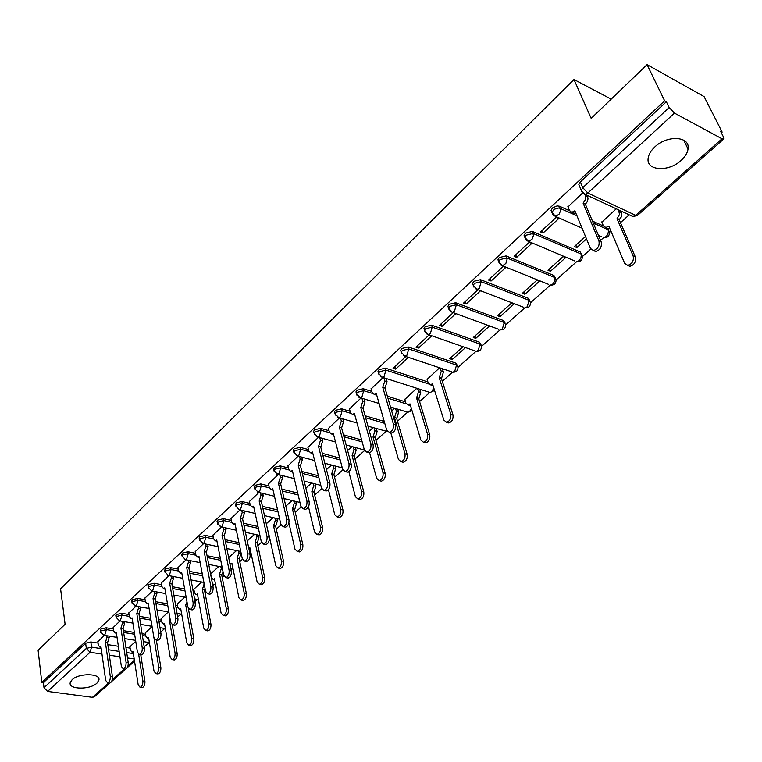 <?xml version="1.0" encoding="UTF-8"?>
<svg xmlns="http://www.w3.org/2000/svg" width="762" height="762" viewBox="0 0 762 762"><rect width="100%" height="100%" fill="white"/><g stroke="black" fill="none" stroke-linecap="round" stroke-linejoin="round"><path stroke-width="1.14" d="M113.376 628.983L106.089 627.783L100.832 629.088L100.384 630.517M129.054 614.543L121.691 613.277L116.376 614.591L115.919 616.087M145.094 599.78L137.655 598.437L132.274 599.761L131.807 601.332M161.525 584.654L154 583.235L148.561 584.578L148.085 586.226M178.346 569.176L170.745 567.671L165.23 569.033L164.744 570.767M195.567 553.326L187.89 551.736L182.309 553.107L181.804 554.927M213.227 537.086L205.454 535.41L199.806 536.8L199.292 538.705M231.315 520.446L223.447 518.665L217.742 520.075L217.208 522.084M249.869 503.396L241.906 501.51L236.125 502.939L235.582 505.044M268.891 485.908L260.833 483.918L254.975 485.356L254.422 487.575M288.407 467.982L280.245 465.868L274.31 467.325L273.748 469.668M308.439 449.58L300.161 447.342L294.161 448.818L293.322 450.19L293.58 451.285M329.003 430.701L320.612 428.33L314.525 429.825L313.649 431.263L313.944 432.425M350.129 411.328L341.614 408.803L335.442 410.318L334.528 411.832L335.175 413.366M371.827 391.42L363.188 388.744L356.93 390.287L355.968 391.868L356.626 393.449M427.892 381.933L385.353 368.132L379.019 369.694L378.009 371.361L378.676 372.989M457.514 365.693L455.895 363.16L408.137 346.948L401.717 348.529L400.66 350.282L401.336 351.968M480.965 344.653L479.384 342.157L431.578 325.155L425.063 326.755L423.948 328.613L424.644 330.346M505.073 323.021L503.539 320.564L455.686 302.743L449.075 304.362L447.913 306.314L448.618 308.105M529.866 300.771L528.38 298.352L480.498 279.673L473.793 281.311L472.564 283.369L473.297 285.217M555.374 277.873L553.936 275.501L506.044 255.918L499.243 257.585L497.957 259.756L498.71 261.661M581.616 254.298L580.234 251.984L532.371 231.448L525.466 233.134L524.104 235.429L524.885 237.401M569.605 210.779L559.489 206.226L557.098 205.892L552.488 207.94L551.05 210.369L551.869 212.417L554.174 209.274L558.965 207.921L576.91 215.713M681.142 160.401C685.152 156.743 687.457 152.952 688.048 149.028C690.572 136.255 667.426 134.655 654.853 146.914C650.996 150.524 648.776 154.219 648.195 158.01C645.757 170.869 668.55 172.393 681.142 160.401M96.917 683.162L98.879 680.161C101.013 673.237 78.953 672.817 72.104 679.733L70.228 682.647C68.189 689.62 90.03 689.972 96.917 683.162M144.17 646.805L149.39 642.595M160.725 632.069L164.744 628.488M177.67 616.982L180.851 614.143M195.024 601.523L197.339 599.465M204.988 592.655L205.74 591.979M212.817 585.683L214.208 584.435M222.18 577.348L223.857 575.843M239.782 561.67L242.43 559.308M257.813 545.611L261.48 542.344M276.292 529.152L281.035 524.932M295.237 512.283L301.095 507.073M314.649 494.995L321.688 488.728M334.566 477.26L342.843 469.887M354.997 459.067L364.579 450.533M375.961 440.398L385.943 431.511M397.488 421.234L407.556 412.261M419.586 401.545L429.749 392.497M442.293 381.324L452.552 372.189M458.01 367.332L475.983 351.32M481.517 346.405L500.072 329.87M505.682 324.879L524.847 307.81M530.533 302.752L550.335 285.112M556.098 279.978L576.567 261.747M582.425 256.537L590.779 249.098M600.57 240.382L603.58 237.696M609.524 232.4L610.933 231.143M620.458 222.666L629.25 214.846M721.347 132.826L722.157 132.102L720.538 131.226L723.405 136.874L723.738 138.998L722.014 138.789L674.465 113.109L587.826 193.043L635.718 215.341L722.014 138.789M647.062 64.646L664.635 100.803L41.796 682.4L38.1 650.234L65.103 624.269L60.589 588.864L573.996 79.515L591.179 118.386L647.062 64.646L704.107 96.612L722.157 132.102M109.814 683.114L94.45 696.735L92.45 697.325L47.625 691.429L44.006 687.705L43.415 682.619L85.639 643.252L90.84 641.966L98.06 643.099M107.804 644.623L118.377 646.281M125.93 647.462L130.121 648.119M43.415 682.619L41.796 682.4M582.273 192.51L581.244 190.271L582.768 187.7L669.179 107.509L666.369 101.746L664.635 100.803M669.179 107.509L674.465 113.109M582.635 192.919L568.004 206.902M616.248 208.807L601.847 222.199M543.077 233.029L558.66 218.637L556.079 217.484L540.487 231.905L543.077 233.029L542.068 230.448M585.502 236.487L574.367 246.507L576.853 247.574L575.872 245.154M550.478 271.262L565.604 257.68L563.108 256.632L547.992 270.243L550.478 271.262L549.545 268.843M516.693 257.385L531.819 243.421L529.228 242.326L514.102 256.327L516.693 257.385L515.731 254.822M524.866 294.275L539.553 281.083L537.058 280.083L522.37 293.303L524.866 294.275L523.961 291.865M491.071 281.035L505.758 267.481L503.177 266.433L488.49 280.025L491.071 281.035L490.157 278.482M477.879 289.846L463.61 303.047L466.192 304.009L465.325 301.457M511.75 302.857L497.472 315.706L499.967 316.64L499.11 314.239M453.247 312.639L439.436 325.412L442.017 326.336L441.188 323.793M487.099 325.05L473.269 337.49L475.755 338.376L474.945 335.985M429.206 334.88L415.938 347.158L418.509 348.034L417.728 345.5M463.029 346.71L449.732 358.673L452.218 359.521L451.437 357.14M405.841 356.502L393.087 368.303L395.659 369.141L394.907 366.617M439.607 367.779L427.101 379.371M383.115 377.523L371.123 388.953M416.833 388.287L404.803 399.431M361.007 397.983L349.482 408.965M383.372 418.395L383.096 418.957M339.49 417.89L328.422 428.444M318.545 437.274L307.905 447.418M298.142 456.143L287.922 465.906M278.273 474.536L268.443 483.918M258.899 492.462L249.45 501.482M240.011 509.93L230.934 518.608M221.599 526.971L212.874 535.315M203.635 543.592L195.253 551.621M186.109 559.813L178.051 567.528M168.993 575.643L161.249 583.063M201.635 581.968L193.824 589.236M152.295 591.102L144.847 598.237M184.795 597.113L177.289 604.114M135.979 606.2L128.826 613.058M168.354 611.915L161.134 618.649M120.034 620.944L113.167 627.545M152.067 626.574L145.342 632.851M123.377 630.631L134.35 632.431M142.084 633.698L145.571 634.27M139.322 616.315L150.714 618.277M158.639 619.639L161.382 620.116M155.638 601.675L167.478 603.809M175.612 605.276L177.556 605.628M172.355 586.702L184.661 589.026M193.024 590.598L194.11 590.807M189.481 571.376L202.292 573.91M207.035 555.698L220.38 558.451M225.038 539.639L238.935 542.649M243.497 523.208L258.004 526.485M262.433 506.368L277.587 509.959M281.873 489.128L297.713 493.043M301.838 471.459L318.411 475.745M322.345 453.342L339.709 458.048M343.414 434.788L361.645 439.95M365.084 415.757L383.762 421.291M387.382 396.25L405.527 401.869M574.91 213.17L576.082 213.693M592.455 221.075L603.475 226.038M611.181 99.155L573.996 79.515M104.461 635.356L97.86 641.699M452.218 359.521L465.515 347.577M475.755 338.376L489.585 325.955M499.967 316.64L514.245 303.809M576.853 247.574L586.502 238.906M135.731 641.271L129.902 646.748M608.638 230.029L608.247 228.486M666.369 101.746L580.339 181.966L578.825 184.537L579.739 186.69M466.192 304.009L480.46 290.836M442.017 326.336L455.828 313.582M418.509 348.034L431.787 335.785M395.659 369.141L408.413 357.359M394.659 408.242L391.649 410.947M373.066 427.673L369.332 431.035M352.044 446.599L347.615 450.58M331.546 465.039L326.469 469.611M311.582 483.013L305.886 488.137M292.113 500.539L285.826 506.187M273.12 517.627L266.29 523.77M254.594 534.295L247.24 540.915M236.515 550.574L228.667 557.632M218.865 566.452L210.55 573.938M567.871 206.578L569.528 210.607L571.948 212.265L574.872 210.779L590.464 248.488L593.484 250.536C597.903 249.079 599.723 245.878 598.951 240.925L583.13 203.187L585.502 199.501L585.464 195.92L587.702 196.958L588.016 198.882L587.331 201.635L585.378 204.216L601.218 241.925C601.999 246.869 600.17 250.069 595.751 251.517L593.388 250.536M586.969 195.224L587.702 196.958M575.729 212.846L574.196 213.274L572.119 212.255M584.797 194.339L585.464 195.92M583.13 203.187L585.378 204.216M620.716 210.883L621.792 213.979L621.125 217.199L619.182 219.713L617.02 218.723L619.516 214.579L618.563 209.883M601.713 221.894L603.399 225.866L605.847 227.524L608.781 226.095L624.688 263.338L627.736 265.376C632.165 263.995 633.974 260.871 633.165 255.994L617.02 218.723M619.182 219.713L635.337 256.956C636.146 261.823 634.346 264.947 629.917 266.319L627.574 265.376M609.619 228.048L608.009 228.495L605.952 227.524M371.046 388.687L372.17 392.62L374.275 394.449L376.228 393.411L386.696 430.044L389.306 432.283C392.497 431.121 393.868 428.387 393.402 424.072L382.781 387.391L384.81 380.962L387.039 381.667L385.01 388.096L395.659 424.739C396.126 429.044 394.764 431.787 391.563 432.949L390.115 432.521M386.105 378.476L387.039 381.667M376.714 395.116L375.295 394.764M383.877 377.771L384.81 380.962M382.781 387.391L385.01 388.096M349.415 408.708L350.482 412.613L352.549 414.461L354.406 413.471L364.369 449.942L366.922 452.199C369.999 451.066 371.323 448.37 370.894 444.132L360.778 407.613L362.779 401.269L365.008 401.945L363.007 408.28L373.142 444.77C373.58 449.008 372.256 451.695 369.179 452.828L367.827 452.447M364.169 398.945L365.008 401.945M354.863 415.119L353.635 414.785M361.94 398.269L362.779 401.269M360.778 407.613L363.007 408.28M328.355 428.196L329.365 432.092L331.394 433.949L333.175 432.997L342.643 469.297L345.138 471.573C348.11 470.468 349.396 467.82 348.996 463.648L339.376 427.301L341.338 421.043L343.557 421.691L341.595 427.93L351.244 464.248C351.644 468.42 350.368 471.059 347.396 472.173L346.129 471.83M342.805 418.852L343.557 421.691M331.394 433.949L332.546 434.273M340.585 418.205L341.338 421.043M339.376 427.301L341.595 427.93M307.848 447.17L308.8 451.047L310.791 452.923L312.496 452.018L321.507 488.137L323.945 490.433C326.812 489.347 328.051 486.747 327.679 482.632L318.535 446.456L320.469 440.293L322.688 440.903L320.754 447.065L329.917 483.213C330.298 487.318 329.051 489.918 326.184 490.995L325.003 490.699M322.002 438.236L322.688 440.903M312.868 453.523L312.01 453.257M319.783 437.617L320.469 440.293M318.535 446.456L320.754 447.065M287.865 465.658L288.779 469.525L290.722 471.411L292.351 470.535L300.914 506.482L303.305 508.787C306.067 507.73 307.276 505.177 306.924 501.12L298.228 465.125L300.142 459.038L302.343 459.629L300.447 465.706L309.162 501.672C309.515 505.72 308.305 508.273 305.543 509.33L304.438 509.064M301.733 457.105L302.343 459.629M292.694 471.983L291.989 471.735M299.523 456.514L300.142 459.038M298.228 465.125L300.447 465.706M268.386 483.68L269.253 487.518L271.167 489.423L272.72 488.585L280.864 524.351L283.197 526.675C285.864 525.637 287.045 523.123 286.722 519.132L278.454 483.308L280.33 477.307L282.531 477.869L280.654 483.86L288.95 519.646C289.274 523.637 288.103 526.151 285.426 527.18L284.397 526.942M281.978 475.478L282.531 477.869M273.025 489.956L272.482 489.747M279.778 474.917L280.33 477.307M278.454 483.308L280.654 483.86M249.403 501.244L250.231 505.073L252.098 506.987L253.584 506.178L261.318 541.763L263.604 544.097C266.186 543.087 267.329 540.61 267.033 536.667L259.175 501.034L261.023 495.109L263.223 495.643L261.376 501.558L269.253 537.162C269.558 541.106 268.415 543.573 265.833 544.582L264.862 544.363M262.719 493.385L263.223 495.643M260.528 492.852L261.023 495.109M259.175 501.034L261.376 501.558M230.886 518.379L231.677 522.18L233.505 524.104L234.925 523.332L242.278 558.727L244.516 561.07C247.012 560.089 248.117 557.651 247.84 553.764L240.382 518.312L242.202 512.474L244.392 512.978L242.573 518.817L250.06 554.241C250.336 558.117 249.222 560.546 246.726 561.537L245.821 561.346M243.935 510.845L244.392 512.978M241.754 510.34L242.202 512.474M240.382 518.312L242.573 518.817M212.827 535.086L213.579 538.867L215.36 540.81L216.732 540.058L223.714 575.272L225.895 577.625C228.305 576.663 229.391 574.262 229.133 570.433L222.047 535.172L223.847 529.399L226.028 529.885L224.228 535.648L231.343 570.881C231.6 574.71 230.515 577.101 228.105 578.063L227.257 577.901M225.619 527.866L226.028 529.885M215.36 540.81L216.818 541.115M223.437 527.38L223.847 529.399M222.047 535.172L224.228 535.648M195.205 551.393L195.92 555.155L197.663 557.098L198.977 556.384L205.597 591.407L207.74 593.769C210.074 592.826 211.122 590.474 210.893 586.692L204.168 551.612L205.94 545.916L208.112 546.373L206.34 552.059L213.093 587.111C213.331 590.893 212.274 593.246 209.941 594.189L209.14 594.036M207.74 544.468L208.112 546.373M199.168 557.422L197.663 557.098M205.569 544.001L205.94 545.916M204.168 551.612L206.34 552.059M178.003 567.309L178.679 571.052L180.394 573.005L181.651 572.31L187.938 607.152L190.024 609.524C192.281 608.6 193.31 606.276 193.1 602.542L186.719 567.652L188.462 562.032L190.624 562.47L188.881 568.081L195.291 602.952C195.501 606.676 194.481 609 192.215 609.914L191.462 609.781M190.29 560.661L190.624 562.47M188.128 560.222L188.462 562.032M186.719 567.652L188.881 568.081M161.211 582.844L161.849 586.569L163.525 588.531L164.735 587.864L170.688 622.506L172.736 624.897C174.927 623.992 175.927 621.697 175.736 618.02L169.678 583.321L171.402 577.767L173.555 578.177L171.831 583.73L177.917 618.401C178.108 622.078 177.108 624.364 174.917 625.269L174.212 625.145M173.26 576.472L173.555 578.177M171.098 576.053L171.402 577.767M169.678 583.321L171.831 583.73M144.809 598.018L145.418 601.732L147.056 603.694L148.219 603.047L153.867 637.508L155.858 639.899C157.982 639.013 158.953 636.756 158.782 633.117L153.048 598.608L154.743 593.122L156.896 593.522L155.191 598.999L160.953 633.479C161.134 637.108 160.153 639.366 158.029 640.251L157.372 640.147M156.62 591.903L156.896 593.522M154.476 591.503L154.743 593.122M153.048 598.608L155.191 598.999M128.788 612.848L129.359 616.534L130.969 618.506L132.083 617.887L137.427 652.148L139.379 654.548C141.437 653.682 142.389 651.453 142.237 647.871L136.798 613.543L138.474 608.133L140.618 608.505L138.941 613.915L144.399 648.205C144.561 651.796 143.608 654.015 141.541 654.882L140.922 654.787M140.37 606.971L140.618 608.505M138.227 606.6L138.474 608.133M136.798 613.543L138.941 613.915M442.331 368.694L443.408 372.037L441.598 378.238L439.217 377.733L441.255 371.323L440.179 367.97M427.015 379.114L428.225 383L430.416 384.81L432.473 383.762L443.855 420.072L446.551 422.281C449.885 421.129 451.295 418.405 450.761 414.09L439.217 377.733M441.379 378.438L452.942 414.766C453.476 419.071 452.076 421.805 448.732 422.948L447.17 422.472M432.997 385.448L431.263 385.086M419.738 389.211L420.71 392.363L418.929 398.478L416.557 397.993L418.557 391.678L417.595 388.525M404.727 399.183L405.879 403.05L408.022 404.87L409.994 403.87L420.843 440.017L423.482 442.246C426.701 441.122 428.063 438.445 427.558 434.197L416.557 397.993M418.709 398.669L429.739 434.835C430.244 439.083 428.882 441.76 425.663 442.884L424.196 442.455M410.48 405.498L408.956 405.155M397.745 409.184L398.612 412.147L396.859 418.186L394.497 417.728L396.469 411.499L395.592 408.527M383.019 418.709L384.962 423.977M390.773 432.711L398.45 459.429L401.031 461.677C404.136 460.581 405.451 457.943 404.984 453.761L394.497 417.728M396.65 418.367L407.156 454.371C407.632 458.553 406.317 461.181 403.212 462.277L401.841 461.896M376.314 428.615L377.104 431.416L375.371 437.369L373.018 436.931L374.952 430.787L374.171 427.996M369.608 452.752L376.647 478.317L379.181 480.584C382.181 479.517 383.457 476.917 383.01 472.802L373.018 436.931M375.161 437.55L385.181 473.383C385.629 477.498 384.353 480.089 381.352 481.155L380.076 480.822M355.435 447.542L356.14 450.18L354.435 456.057L352.092 455.647L353.997 449.59L353.292 446.942M348.805 471.621L355.416 496.719L357.902 498.996C360.797 497.948 362.036 495.405 361.617 491.347L352.092 455.647M354.235 456.238L363.788 491.9C364.198 495.948 362.96 498.5 360.074 499.539L358.873 499.243M335.08 465.973L335.718 468.468L334.032 474.269L331.699 473.878L333.585 467.906L332.946 465.411M328.432 489.633L334.747 514.645L337.175 516.931C339.966 515.912 341.166 513.398 340.785 509.407L331.699 473.878M333.842 474.44L342.948 509.93C343.329 513.921 342.128 516.436 339.338 517.455L338.214 517.179M315.23 483.937L315.811 486.289L314.144 492.014L311.829 491.652L313.677 485.756L313.106 483.394M308.477 506.787L314.592 532.105L316.973 534.41C319.669 533.41 320.84 530.943 320.478 526.999L311.829 491.652M313.963 492.185L322.631 527.504C322.993 531.438 321.831 533.905 319.135 534.905L318.087 534.657M295.875 501.453L296.399 503.672L294.761 509.33L292.446 508.987L294.275 503.158L293.751 500.929M288.893 522.923L294.951 549.126L297.285 551.44C299.885 550.469 301.028 548.04 300.695 544.154L292.446 508.987M294.58 509.492L302.838 544.63C303.181 548.507 302.038 550.936 299.437 551.917L298.456 551.698M276.987 518.522L277.463 520.627L275.663 526.371L273.548 525.885L275.349 520.141L274.872 518.036M268.11 531L275.796 565.728L278.082 568.052C280.607 567.099 281.711 564.709 281.397 560.88L273.548 525.885M275.663 526.371L283.54 561.327C283.855 565.156 282.75 567.547 280.226 568.5L279.302 568.309M258.556 535.181L258.994 537.172L257.394 542.687L255.108 542.382L256.88 536.705L256.451 534.714M248.707 547.84L249.755 547.164L257.118 581.92L259.356 584.254C261.795 583.321 262.871 580.958 262.576 577.186L255.108 542.382M257.223 542.839L264.719 577.615C265.005 581.387 263.928 583.74 261.49 584.673L260.623 584.502M240.573 551.431L240.963 553.317L239.382 558.765L237.106 558.479L238.858 552.869L238.468 550.983M229.895 563.728L231.886 563.147L238.897 597.713L241.078 600.056C243.44 599.142 244.488 596.827 244.221 593.093L237.106 558.479M239.211 558.917L246.355 593.503C246.621 597.227 245.574 599.551 243.211 600.466L242.402 600.313M223.114 572.272L221.637 574.605L219.542 574.186L221.266 568.652L220.913 566.871M210.703 573.805L211.407 577.491L213.17 579.434L214.436 578.749L221.104 613.134L223.247 615.486C225.533 614.591 226.552 612.305 226.304 608.628L219.542 574.186M221.637 574.605L228.429 609.009C228.676 612.686 227.657 614.972 225.362 615.867L224.609 615.734M205.178 589.169L204.473 589.931L202.378 589.531L204.083 584.063L203.759 582.378M193.786 589.026L194.462 592.703L196.177 594.646L197.396 593.989L203.74 628.183L205.826 630.545C208.045 629.669 209.045 627.412 208.817 623.783L202.378 589.531M204.473 589.931L210.931 624.154C211.16 627.774 210.16 630.031 207.94 630.907L207.235 630.784M187.519 604.866L185.623 604.523L187.052 602.237M177.251 603.904L177.898 607.552L179.575 609.505L180.746 608.876L186.776 642.88L188.824 645.252C190.976 644.385 191.948 642.166 191.738 638.585L185.623 604.523M188.328 608.381L193.843 638.937C194.053 642.518 193.081 644.738 190.929 645.595L190.262 645.481M170.145 619.325L169.24 619.163L169.974 618.344M161.106 618.439L161.715 622.068L163.363 624.03L164.487 623.421L170.212 657.244L172.212 659.616C174.298 658.768 175.25 656.577 175.06 653.044L169.24 619.163M172.241 624.85L177.155 653.377C177.346 656.911 176.403 659.101 174.317 659.94L173.688 659.844M113.138 627.336L113.671 631.003L115.243 632.984L116.31 632.384L121.377 666.455L123.282 668.855C125.282 668.007 126.206 665.807 126.073 662.273L120.929 628.145L122.577 622.783L124.711 623.145L123.053 628.488L128.226 662.588C128.368 666.131 127.435 668.322 125.435 669.169L124.854 669.084M124.492 621.697L124.711 623.145M122.358 621.335L122.577 622.783M120.929 628.145L123.053 628.488M145.313 632.651L145.894 636.26L147.504 638.223L148.59 637.642L154.029 671.274L155.981 673.646C158.01 672.817 158.934 670.665 158.763 667.169L154 638.127M156.315 639.975L160.849 667.483C161.03 670.97 160.096 673.132 158.077 673.96L157.486 673.865M97.831 641.49L98.346 645.138L99.879 647.129L100.908 646.547L105.689 680.428L107.556 682.838C109.49 682 110.404 679.837 110.28 676.342L105.413 642.404L107.051 637.108L109.166 637.451L107.537 642.737L112.424 676.646C112.547 680.142 111.643 682.304 109.699 683.133L109.156 683.057M108.966 636.079L109.166 637.451M106.851 635.737L107.051 637.108M105.413 642.404L107.537 642.737M129.873 646.547L130.426 650.138L131.997 652.11L133.045 651.539L138.208 684.981L140.122 687.362C142.084 686.552 142.989 684.419 142.837 680.971L138.684 654.415M140.751 654.758L144.913 681.266C145.075 684.714 144.17 686.848 142.199 687.657L141.646 687.581M100.66 632.374L101.089 630.926L106.356 629.631L113.652 630.822M106.089 627.783L106.356 629.631L104.861 634.813L103.422 635.184M116.205 617.963L116.653 616.448L121.977 615.134L129.34 616.391M121.691 613.277L121.977 615.134L120.463 620.382L118.958 620.754M132.121 603.218L132.569 601.628L137.96 600.294L145.399 601.628M137.655 598.437L137.96 600.294L136.427 605.599L134.845 605.981M148.409 588.131L148.866 586.454L154.315 585.111L161.839 586.521M154 583.235L154.315 585.111L152.771 590.483L151.105 590.864M165.087 572.672L165.564 570.919L171.069 569.557L178.679 571.052M170.745 567.671L171.069 569.557L169.497 574.996L167.745 575.386M182.175 556.851L182.651 555.003L188.233 553.622L195.929 555.212M187.89 551.736L188.233 553.622L186.642 559.127L184.795 559.527M199.682 540.639L200.168 538.696L205.816 537.305L213.598 538.982M205.454 535.41L205.816 537.305L204.206 542.877L202.263 543.277M217.618 524.037L218.123 521.989L223.838 520.579L231.715 522.351M223.447 518.665L223.838 520.579L222.209 526.218L220.151 526.628M236.02 507.006L236.525 504.854L242.316 503.425L250.288 505.311M241.906 501.51L242.316 503.425L240.659 509.149L238.496 509.549M254.879 489.556L255.394 487.289L261.261 485.842L269.338 487.832M260.833 483.918L261.261 485.842L259.585 491.633L257.299 492.042M274.234 471.649L273.958 470.564L274.758 469.259L280.692 467.801L288.893 469.916M280.245 465.868L280.692 467.801L278.997 473.669L276.587 474.069M294.094 453.285L293.789 452.133L294.627 450.771L300.638 449.285L308.953 451.533M300.161 447.342L300.638 449.285L298.914 455.228L297.437 455.962L296.37 455.628M314.487 434.435L314.144 433.216L315.02 431.778L321.116 430.282L329.565 432.664M320.612 428.33L321.116 430.282L319.364 436.312L317.821 437.064L316.678 436.702M335.432 415.09L335.051 413.795L335.966 412.28L342.138 410.766L350.739 413.309M341.614 408.803L342.138 410.766L340.366 416.871L338.738 417.671L337.518 417.262M356.94 395.211L356.521 393.84L357.483 392.259L363.741 390.716L372.504 393.43M363.188 388.744L363.741 390.716L361.94 396.907L360.226 397.745L358.931 397.278M379.047 374.799L378.581 373.342L379.59 371.675L385.934 370.113L428.692 383.943M385.353 368.132L385.934 370.113L384.105 376.399L382.305 377.266L380.924 376.752M401.784 353.816L401.26 352.273L402.317 350.52L408.756 348.939L456.533 365.112L457.972 367.074C458.038 370.608 456.314 372.313 452.818 372.189L454.724 371.323L456.533 365.112L455.895 363.16M408.137 346.948L408.756 348.939L406.898 355.302L405.003 356.225L403.527 355.644M425.158 332.242L424.586 330.603L425.691 328.755L432.216 327.155L480.06 344.119L481.47 346.11C481.546 349.72 479.793 351.463 476.212 351.33L478.222 350.415L480.06 344.119L479.384 342.157M431.578 325.155L432.216 327.155L430.33 333.613L428.339 334.575L426.768 333.927M449.209 310.048L448.57 308.315L449.742 306.372L456.362 304.743L504.244 322.536L505.625 324.564C505.72 328.251 503.93 330.022 500.263 329.87L502.377 328.917L504.244 322.536L503.539 320.564M455.686 302.743L456.362 304.743L454.447 311.306L452.352 312.306L450.675 311.591M473.974 287.207L473.269 285.379L474.497 283.331L481.203 281.683L529.114 300.333L530.476 302.39C530.581 306.172 528.752 307.981 524.999 307.81L527.218 306.81L529.114 300.333L528.38 298.352M480.498 279.673L481.203 281.683L479.269 288.331L477.05 289.398L475.269 288.588M499.472 263.7L498.691 261.776L499.986 259.604L506.797 257.927L554.707 277.482L556.041 279.578C556.155 283.464 554.288 285.302 550.44 285.112L552.783 284.055L554.555 281.426L554.936 278.359L553.936 275.501M506.044 255.918L507.054 259.823L505.844 263.462L502.482 265.795L500.596 264.9M525.732 239.487L524.875 237.449L526.237 235.163L533.152 233.467L581.044 253.975L582.349 256.099C582.492 260.08 580.577 261.966 576.615 261.747L579.091 260.642L580.911 257.956L581.292 254.851L580.234 251.984M532.371 231.448L533.429 235.372L532.2 239.068L528.685 241.497L526.675 240.497M559.489 206.226L560.613 210.179L559.356 213.931L555.669 216.446L553.555 215.341M90.84 641.966L91.554 647.129L101.203 648.624M108.547 649.757L119.139 651.386M126.702 652.558L133.36 653.586M134.188 658.968L127.521 657.958M119.939 656.806L109.328 655.187M101.965 654.072L90.068 652.262L47.625 691.429M92.45 697.325L108.614 682.981M112.224 679.78L124.358 669.017M128.035 665.759L134.369 660.13M123.654 632.45L134.636 634.251M142.38 635.518L145.866 636.089M139.608 618.153L151.009 620.106M158.944 621.468L161.687 621.935M155.953 603.523L167.792 605.647M175.936 607.114L177.879 607.457M172.679 588.559L184.995 590.874M193.358 592.445L194.453 592.646M189.824 573.243L202.644 575.767M207.397 557.574L220.742 560.318M225.419 541.525L239.325 544.525M243.897 525.094L258.413 528.371M262.861 508.273L278.016 511.845M282.321 491.033L298.161 494.948M302.304 473.373L318.887 477.65M322.831 455.276L340.214 459.962M343.929 436.721L362.169 441.874M365.627 417.7L384.391 423.243M387.944 398.202L406.232 403.85M593.303 223.076L608.171 229.762L609.448 231.915C609.6 236.001 607.638 237.935 603.571 237.696L606.19 236.534L607.828 234.305L608.486 231.134L607.552 228.295M552.802 214.532L551.859 212.398L555.669 216.446L582.054 228.152M601.628 236.83L598.494 235.439M574.777 260.975L528.685 241.497L524.875 237.449L524.104 235.429M548.707 284.417L502.482 265.795L498.691 261.776L497.957 259.756M523.361 307.181L477.05 289.398L473.269 285.379L472.564 283.369M498.729 329.308L452.352 312.306L448.57 308.315L447.913 306.314M474.764 350.815L428.339 334.575L424.586 330.603L423.948 328.613M451.456 371.742L405.003 356.225L401.26 352.273L400.66 350.282M428.768 392.097L430.044 392.497L431.854 391.668L433.778 387.925M406.679 411.909L407.88 412.271L409.604 411.48L411.356 408.413M385.162 431.197L387.248 431.235M249.86 553.317L250.927 552.679M231.257 568.966L233.001 568.633M214.027 584.368L215.494 584.187M197.206 599.408L198.387 599.342M180.756 614.105L181.68 614.124M164.687 628.469L159.982 627.678M580.339 181.966L582.768 187.7L587.826 193.043L585.064 194.339L582.825 193.1M85.639 643.252L86.335 648.414L91.554 647.129L90.068 652.262L86.335 648.414L44.006 687.705M723.643 139.075L637.527 215.398L635.718 215.341L632.955 216.56L630.888 215.598M583.406 202.94L585.645 203.968M598.951 240.925L601.218 241.925M619.449 219.466L617.296 218.475M621.468 212.598L619.316 211.598M635.337 256.956L633.165 255.994M382.991 387.201L385.22 387.896M393.402 424.072L395.659 424.739M360.988 407.422L363.217 408.089M370.894 444.132L373.142 444.77M339.576 427.111L341.805 427.749M348.996 463.648L351.244 464.248M318.735 446.275L320.945 446.884M327.679 482.632L329.917 483.213M298.428 464.944L300.638 465.525M306.924 501.12L309.162 501.672M278.644 483.137L280.845 483.689M286.722 519.132L288.95 519.646M259.356 500.863L261.557 501.386M267.033 536.667L269.253 537.162M240.554 518.15L242.745 518.646M247.84 553.764L250.06 554.241M222.228 535.01L224.409 535.486M229.133 570.433L231.343 570.881M204.34 551.45L206.512 551.907M210.893 586.692L213.093 587.111M186.88 567.5L189.043 567.928M193.1 602.542L195.291 602.952M169.84 583.168L171.993 583.578M175.736 618.02L177.917 618.401M153.2 598.465L155.353 598.856M158.782 633.117L160.953 633.479M136.95 613.41L139.094 613.772M142.237 647.871L144.399 648.205M441.598 378.238L439.436 377.533M443.408 372.037L441.255 371.323M452.942 414.766L450.761 414.09M418.929 398.478L416.776 397.802M420.71 392.363L418.557 391.678M429.739 434.835L427.558 434.197M396.859 418.186L394.706 417.538M398.612 412.147L396.469 411.499M407.156 454.371L404.984 453.761M375.371 437.369L373.218 436.75M377.104 431.416L374.952 430.787M385.181 473.383L383.01 472.802M354.435 456.057L352.292 455.466M356.14 450.18L353.997 449.59M363.788 491.9L361.617 491.347M334.032 474.269L331.899 473.707M335.718 468.468L333.585 467.906M342.948 509.93L340.785 509.407M314.144 492.014L312.02 491.49M315.811 486.289L313.677 485.756M322.631 527.504L320.478 526.999M294.761 509.33L292.637 508.816M296.399 503.672L294.275 503.158M302.838 544.63L300.695 544.154M275.844 526.209L273.729 525.723M277.463 520.627L275.349 520.141M283.54 561.327L281.397 560.88M257.394 542.687L255.28 542.22M258.994 537.172L256.88 536.705M264.719 577.615L262.576 577.186M239.382 558.765L237.277 558.327M240.963 553.317L238.858 552.869M246.355 593.503L244.221 593.093M221.799 574.453L219.704 574.043M222.447 568.89L221.266 568.652M228.429 609.009L226.304 608.628M204.635 589.788L202.54 589.388M210.931 624.154L208.817 623.783M187.49 604.695L185.776 604.38M193.843 638.937L191.738 638.585M170.117 619.154L169.402 619.03M177.155 653.377L175.06 653.044M121.072 628.002L123.206 628.355M126.073 662.273L128.226 662.588M160.849 667.483L158.763 667.169M105.566 642.271L107.68 642.604M110.28 676.342L112.424 676.646M144.913 681.266L142.837 680.971M683.752 140.179L688.048 149.028M98.603 678.199L98.879 680.161M551.05 210.369L551.859 212.398M378.009 371.361L378.581 373.342L382.305 377.266L430.044 392.497L434.578 390.468M355.968 391.868L356.521 393.84L360.226 397.745L379.114 403.498M334.528 411.832L335.051 413.795L338.738 417.671L357.007 422.996M313.649 431.263L314.144 433.216L317.821 437.064L335.518 441.998M293.322 450.19L293.789 452.133L297.437 455.962L314.62 460.534M273.51 468.63L273.958 470.564L277.587 474.364L294.275 478.612M254.203 486.604L254.632 488.528L258.232 492.3L274.463 496.243M235.391 504.12L235.791 506.044L239.373 509.788L255.165 513.455M217.037 521.208L217.418 523.123L220.98 526.837L236.363 530.247M199.13 537.886L199.501 539.782L203.035 543.468L218.037 546.649M181.661 554.155L182.013 556.041L185.518 559.699L200.168 562.661M164.611 570.033L164.944 571.91L168.431 575.539L182.728 578.301M147.971 585.53L148.276 587.407L151.733 590.998L165.716 593.588M131.712 600.675L131.997 602.532L135.436 606.104L149.114 608.514M115.824 615.467L116.1 617.325L119.51 620.859L132.893 623.116M100.308 629.926L100.565 631.765L103.956 635.27L117.053 637.384M390.496 406.975L407.88 412.271L412.032 410.68M367.989 426.187L387.515 431.559M364.398 450.037L346.119 444.951M342.281 467.897L324.86 463.258M320.812 485.356L304.181 481.127M299.952 502.444L284.064 498.577M279.673 519.151L264.481 515.617M259.956 535.496L245.412 532.257M249.879 553.374L251.05 553.279M240.773 551.478L226.828 548.516M230.943 568.9L233.086 569.081M222.094 567.109L208.712 564.394M212.503 584.073L215.551 584.502M203.902 582.406L191.052 579.92M194.548 598.913L198.425 599.542M186.166 597.37L173.831 595.084M177.051 613.448L181.699 614.229M168.888 612.01L157.02 609.914M152.029 626.335L140.608 624.411M149.39 642.576L143.342 641.604M135.588 640.356L124.587 638.594M578.825 184.537L581.244 190.271L585.064 194.339L632.955 216.56L637.442 215.484M111.5 681.628L125.568 669.15M127.292 667.626L134.541 661.206M571.948 212.265L574.196 213.274M593.484 250.536L595.751 251.517M608.009 228.495L605.847 227.524M629.917 266.319L627.736 265.376M374.275 394.449L376.504 395.135M389.306 432.283L391.563 432.949M352.549 414.461L354.778 415.119M366.922 452.199L369.179 452.828M345.138 471.573L347.396 472.173M310.791 452.923L312.858 453.485M323.945 490.433L326.184 490.995M290.722 471.411L292.675 471.916M303.305 508.787L305.543 509.33M271.167 489.423L273.015 489.88M283.197 526.675L285.426 527.18M252.098 506.987L253.851 507.397M263.604 544.097L265.833 544.582M233.505 524.104L235.163 524.485M244.516 561.07L246.726 561.537M225.895 577.625L228.105 578.063M207.74 593.769L209.941 594.189M180.394 573.005L181.823 573.291M190.024 609.524L192.215 609.914M163.525 588.531L164.897 588.788M172.736 624.897L174.917 625.269M147.056 603.694L148.361 603.933M155.858 639.899L158.029 640.251M130.969 618.506L132.207 618.725M139.379 654.548L141.541 654.882M432.568 385.505L430.416 384.81M448.732 422.948L446.551 422.281M410.175 405.536L408.022 404.87M425.663 442.884L423.482 442.246M403.212 462.277L401.031 461.677M381.352 481.155L379.181 480.584M360.074 499.539L357.902 498.996M339.338 517.455L337.175 516.931M319.135 534.905L316.973 534.41M299.437 551.917L297.285 551.44M280.226 568.5L278.082 568.052M249.984 548.24L248.736 547.973M261.49 584.673L259.356 584.254M232.086 564.166L230.562 563.851M243.211 600.466L241.078 600.056M214.627 579.711L213.17 579.434M225.362 615.867L223.247 615.486M197.568 594.903L196.177 594.646M207.94 630.907L205.826 630.545M180.908 609.743L179.575 609.505M190.929 645.595L188.824 645.252M164.63 624.249L163.363 624.03M174.317 659.94L172.212 659.616M115.243 632.984L116.434 633.174M123.282 668.855L125.435 669.169M148.714 638.423L147.504 638.223M158.077 673.96L155.981 673.646M99.879 647.129L101.013 647.3M107.556 682.838L109.699 683.133M133.16 652.282L131.997 652.11M142.199 687.657L140.122 687.362"/></g></svg>
